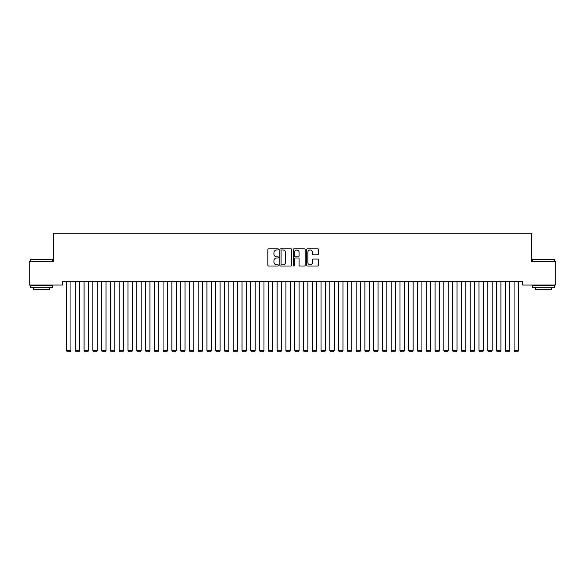 <?xml version="1.0" encoding="UTF-8"?>
<svg xmlns="http://www.w3.org/2000/svg" width="585" height="585" viewBox="0 0 585 585"><rect width="100%" height="100%" fill="white"/><g stroke="black" fill="none" stroke-linecap="round" stroke-linejoin="round"><path stroke-width="0.88" d="M278.46 249.378A0.6 0.6 0 0 0 277.86 248.779L268.705 248.779A0.863 0.863 0 0 0 267.842 249.641L267.842 265.144A0.863 0.863 0 0 0 268.705 266.007L277.86 266.007A0.6 0.6 0 0 0 278.46 265.4A0.6 0.6 0 0 0 277.86 264.8L276.676 264.8A2.757 2.757 0 0 1 273.919 262.043L273.919 260.749A2.757 2.757 0 0 1 276.676 257.992L277.86 257.992A0.6 0.6 0 0 0 278.46 257.393A0.6 0.6 0 0 0 277.86 256.786L276.676 256.786A2.757 2.757 0 0 1 273.919 254.029L273.919 252.742A2.757 2.757 0 0 1 276.676 249.985L277.86 249.985A0.6 0.6 0 0 0 278.46 249.378M317.67 254.848A0.863 0.863 0 0 0 318.532 253.992L318.532 249.641A0.863 0.863 0 0 0 317.67 248.779L307.505 248.779A0.863 0.863 0 0 0 306.65 249.641L306.65 265.144A0.863 0.863 0 0 0 307.505 266.007L317.67 266.007A0.863 0.863 0 0 0 318.532 265.144L318.532 259.886A0.863 0.863 0 0 0 317.67 259.031L313.326 259.031A0.863 0.863 0 0 0 312.463 259.886L312.463 262.497A2.303 2.303 0 0 1 310.16 264.8A2.303 2.303 0 0 1 307.856 262.497L307.856 252.289A2.303 2.303 0 0 1 310.16 249.985A2.303 2.303 0 0 1 312.463 252.289L312.463 253.992A0.863 0.863 0 0 0 313.326 254.848L317.67 254.848M522.668 281.524L62.332 281.524L62.332 285.034L29.25 285.034L29.25 261.341L53.557 261.341L53.557 233.261L531.443 233.261L531.443 261.341L555.75 261.341L555.75 285.034L522.668 285.034L522.668 281.524M291.747 249.641A0.863 0.863 0 0 0 290.884 248.779L280.72 248.779A0.863 0.863 0 0 0 279.857 249.641L279.857 265.144A0.863 0.863 0 0 0 280.72 266.007L290.884 266.007A0.863 0.863 0 0 0 291.747 265.144L291.747 249.641M294.116 248.779L304.28 248.779A0.863 0.863 0 0 1 305.143 249.641L305.143 265.144A0.863 0.863 0 0 1 304.28 266.007L299.93 266.007A0.863 0.863 0 0 1 299.067 265.144L299.067 258.855A0.863 0.863 0 0 0 298.204 257.992L295.323 257.992A0.863 0.863 0 0 0 294.46 258.855L294.46 265.4A0.6 0.6 0 0 1 293.86 266.007A0.6 0.6 0 0 1 293.253 265.4L293.253 249.641A0.863 0.863 0 0 1 294.116 248.779M281.67 249.985A0.6 0.6 0 0 0 281.063 250.585L281.063 264.193A0.6 0.6 0 0 0 281.67 264.8L282.921 264.8A2.757 2.757 0 0 0 285.677 262.043L285.677 252.742A2.757 2.757 0 0 0 282.921 249.985L281.67 249.985M299.067 252.332A2.303 2.303 0 0 0 296.763 250.029A2.303 2.303 0 0 0 294.46 252.332L294.46 255.93A0.863 0.863 0 0 0 295.323 256.786L298.204 256.786A0.863 0.863 0 0 0 299.067 255.93L299.067 252.332M70.931 281.524L70.931 350.598L66.544 350.598L66.544 281.524M70.931 350.598L70.273 351.739L67.202 351.739L66.544 350.598M79.706 281.524L79.706 350.598L75.319 350.598L75.319 281.524M79.706 350.598L79.048 351.739L75.977 351.739L75.319 350.598M88.481 281.524L88.481 350.598L84.094 350.598L84.094 281.524M88.481 350.598L87.823 351.739L84.752 351.739L84.094 350.598M30.478 259.411L52.416 259.411L30.478 259.411L30.478 261.341M52.416 287.666L30.478 287.666L30.478 285.473L52.416 285.473L52.416 287.666M49.345 287.666L49.345 289.685L33.55 289.685L33.55 287.666M532.584 259.411L554.521 259.411L532.584 259.411L532.584 261.341M554.521 287.666L532.584 287.666L532.584 285.473L554.521 285.473L554.521 287.666M551.45 287.666L551.45 289.685L535.655 289.685L535.655 287.666M97.256 281.524L97.256 350.598L92.869 350.598L92.869 281.524M97.256 350.598L96.598 351.739L93.527 351.739L92.869 350.598M106.031 281.524L106.031 350.598L101.644 350.598L101.644 281.524M106.031 350.598L105.373 351.739L102.302 351.739L101.644 350.598M114.806 281.524L114.806 350.598L110.419 350.598L110.419 281.524M114.806 350.598L114.148 351.739L111.077 351.739L110.419 350.598M123.581 281.524L123.581 350.598L119.194 350.598L119.194 281.524M123.581 350.598L122.923 351.739L119.852 351.739L119.194 350.598M132.356 281.524L132.356 350.598L127.969 350.598L127.969 281.524M132.356 350.598L131.698 351.739L128.627 351.739L127.969 350.598M141.131 281.524L141.131 350.598L136.744 350.598L136.744 281.524M141.131 350.598L140.473 351.739L137.402 351.739L136.744 350.598M149.906 281.524L149.906 350.598L145.519 350.598L145.519 281.524M149.906 350.598L149.248 351.739L146.177 351.739L145.519 350.598M158.681 281.524L158.681 350.598L154.294 350.598L154.294 281.524M158.681 350.598L158.023 351.739L154.952 351.739L154.294 350.598M167.456 281.524L167.456 350.598L163.069 350.598L163.069 281.524M167.456 350.598L166.798 351.739L163.727 351.739L163.069 350.598M176.231 281.524L176.231 350.598L171.844 350.598L171.844 281.524M176.231 350.598L175.573 351.739L172.502 351.739L171.844 350.598M185.006 281.524L185.006 350.598L180.619 350.598L180.619 281.524M185.006 350.598L184.348 351.739L181.277 351.739L180.619 350.598M193.781 281.524L193.781 350.598L189.394 350.598L189.394 281.524M193.781 350.598L193.123 351.739L190.052 351.739L189.394 350.598M202.556 281.524L202.556 350.598L198.169 350.598L198.169 281.524M202.556 350.598L201.898 351.739L198.827 351.739L198.169 350.598M211.331 281.524L211.331 350.598L206.944 350.598L206.944 281.524M211.331 350.598L210.673 351.739L207.602 351.739L206.944 350.598M220.106 281.524L220.106 350.598L215.719 350.598L215.719 281.524M220.106 350.598L219.448 351.739L216.377 351.739L215.719 350.598M228.881 281.524L228.881 350.598L224.494 350.598L224.494 281.524M228.881 350.598L228.223 351.739L225.152 351.739L224.494 350.598M237.656 281.524L237.656 350.598L233.269 350.598L233.269 281.524M237.656 350.598L236.998 351.739L233.927 351.739L233.269 350.598M246.431 281.524L246.431 350.598L242.044 350.598L242.044 281.524M246.431 350.598L245.773 351.739L242.702 351.739L242.044 350.598M255.206 281.524L255.206 350.598L250.819 350.598L250.819 281.524M255.206 350.598L254.548 351.739L251.477 351.739L250.819 350.598M263.981 281.524L263.981 350.598L259.594 350.598L259.594 281.524M263.981 350.598L263.323 351.739L260.252 351.739L259.594 350.598M272.756 281.524L272.756 350.598L268.369 350.598L268.369 281.524M272.756 350.598L272.098 351.739L269.027 351.739L268.369 350.598M281.531 281.524L281.531 350.598L277.144 350.598L277.144 281.524M281.531 350.598L280.873 351.739L277.802 351.739L277.144 350.598M290.306 281.524L290.306 350.598L285.919 350.598L285.919 281.524M290.306 350.598L289.648 351.739L286.577 351.739L285.919 350.598M299.081 281.524L299.081 350.598L294.694 350.598L294.694 281.524M299.081 350.598L298.423 351.739L295.352 351.739L294.694 350.598M307.856 281.524L307.856 350.598L303.469 350.598L303.469 281.524M307.856 350.598L307.198 351.739L304.127 351.739L303.469 350.598M316.631 281.524L316.631 350.598L312.244 350.598L312.244 281.524M316.631 350.598L315.973 351.739L312.902 351.739L312.244 350.598M325.406 281.524L325.406 350.598L321.019 350.598L321.019 281.524M325.406 350.598L324.748 351.739L321.677 351.739L321.019 350.598M334.181 281.524L334.181 350.598L329.794 350.598L329.794 281.524M334.181 350.598L333.523 351.739L330.452 351.739L329.794 350.598M342.956 281.524L342.956 350.598L338.569 350.598L338.569 281.524M342.956 350.598L342.298 351.739L339.227 351.739L338.569 350.598M351.731 281.524L351.731 350.598L347.344 350.598L347.344 281.524M351.731 350.598L351.073 351.739L348.002 351.739L347.344 350.598M360.506 281.524L360.506 350.598L356.119 350.598L356.119 281.524M360.506 350.598L359.848 351.739L356.777 351.739L356.119 350.598M369.281 281.524L369.281 350.598L364.894 350.598L364.894 281.524M369.281 350.598L368.623 351.739L365.552 351.739L364.894 350.598M378.056 281.524L378.056 350.598L373.669 350.598L373.669 281.524M378.056 350.598L377.398 351.739L374.327 351.739L373.669 350.598M386.831 281.524L386.831 350.598L382.444 350.598L382.444 281.524M386.831 350.598L386.173 351.739L383.102 351.739L382.444 350.598M395.606 281.524L395.606 350.598L391.219 350.598L391.219 281.524M395.606 350.598L394.948 351.739L391.877 351.739L391.219 350.598M404.381 281.524L404.381 350.598L399.994 350.598L399.994 281.524M404.381 350.598L403.723 351.739L400.652 351.739L399.994 350.598M413.156 281.524L413.156 350.598L408.769 350.598L408.769 281.524M413.156 350.598L412.498 351.739L409.427 351.739L408.769 350.598M421.931 281.524L421.931 350.598L417.544 350.598L417.544 281.524M421.931 350.598L421.273 351.739L418.202 351.739L417.544 350.598M430.706 281.524L430.706 350.598L426.319 350.598L426.319 281.524M430.706 350.598L430.048 351.739L426.977 351.739L426.319 350.598M439.481 281.524L439.481 350.598L435.094 350.598L435.094 281.524M439.481 350.598L438.823 351.739L435.752 351.739L435.094 350.598M448.256 281.524L448.256 350.598L443.869 350.598L443.869 281.524M448.256 350.598L447.598 351.739L444.527 351.739L443.869 350.598M457.031 281.524L457.031 350.598L452.644 350.598L452.644 281.524M457.031 350.598L456.373 351.739L453.302 351.739L452.644 350.598M465.806 281.524L465.806 350.598L461.419 350.598L461.419 281.524M465.806 350.598L465.148 351.739L462.077 351.739L461.419 350.598M474.581 281.524L474.581 350.598L470.194 350.598L470.194 281.524M474.581 350.598L473.923 351.739L470.852 351.739L470.194 350.598M483.356 281.524L483.356 350.598L478.969 350.598L478.969 281.524M483.356 350.598L482.698 351.739L479.627 351.739L478.969 350.598M492.131 281.524L492.131 350.598L487.744 350.598L487.744 281.524M492.131 350.598L491.473 351.739L488.402 351.739L487.744 350.598M500.906 281.524L500.906 350.598L496.519 350.598L496.519 281.524M500.906 350.598L500.248 351.739L497.177 351.739L496.519 350.598M509.681 281.524L509.681 350.598L505.294 350.598L505.294 281.524M509.681 350.598L509.023 351.739L505.952 351.739L505.294 350.598M518.456 281.524L518.456 350.598L514.069 350.598L514.069 281.524M518.456 350.598L517.798 351.739L514.727 351.739L514.069 350.598M52.416 261.341L52.416 259.411M47.414 285.473L47.414 285.034M35.48 285.473L35.48 285.034M554.521 261.341L554.521 259.411M549.52 285.473L549.52 285.034M537.586 285.473L537.586 285.034"/></g></svg>
